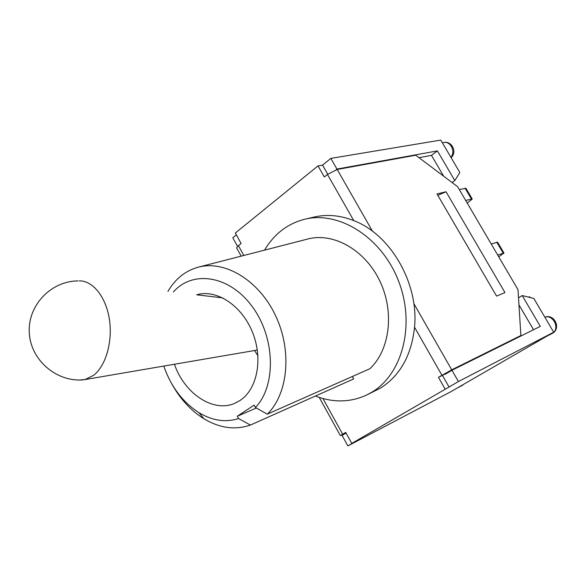 <?xml version="1.0" encoding="UTF-8"?>
<svg xmlns="http://www.w3.org/2000/svg" width="586" height="586" viewBox="0 0 586 586"><rect width="100%" height="100%" fill="white"/><g stroke="black" fill="none" stroke-linecap="round" stroke-linejoin="round"><path stroke-width="0.88" d="M467.262 203.13L472.243 199.035L465.672 200.427M472.162 198.896L465.929 188.282L459.299 189.549M498.745 256.829L503.967 253.042L497.704 255.056M503.909 252.954L497.558 242.135L491.236 244.025M530.081 297.512L529.641 296.765L528.535 297.131M79.22 280.87C92.698 280.496 105.898 296.758 109.348 319.092C112.878 341.389 105.919 365.789 93.635 375.296L85.051 379.56L79.491 379.999M196.874 294.736L196.896 294.729C216.446 289.015 241.52 305.269 252.317 331.83C263.304 358.31 257.459 389.067 240.106 400.428L234.642 403.366C213.092 412.888 184.392 393.477 174.423 364.25M264.594 250.119C274.16 233.909 287.601 223.603 304.91 219.201L314.199 217.04C327.017 214.095 340.21 215.289 353.768 220.622C390.554 234.437 418.946 283.499 414.536 327.222C411.489 355.255 400.165 375.538 380.548 388.071L366.353 395.176C350.025 402.523 333.053 402.802 315.436 396.026M173.353 292.033C192.626 269.765 229.661 275.361 252.354 306.749C275.325 337.829 276.336 385.83 255.445 407.497L267.289 414.163C288.158 393.814 292.297 350.736 275.545 315.59C258.953 280.335 225.046 259.994 198.39 267.15C185.447 270.717 175.302 278.797 167.955 291.389M171.793 383.874C180.166 398.971 190.853 410.588 203.869 418.726C219.618 428.161 235.125 430.278 250.39 425.077L238.597 418.565C225.61 422.667 212.418 420.719 199.02 412.712C182.795 402.326 171.046 386.782 163.758 366.074M255.445 407.497L254.156 405.124L237.33 416.221L238.597 418.565M352.311 376.512L353.666 378.944L250.39 425.077M256.375 408.017L237.33 416.221M198.39 267.15L307.818 239.007C333.302 232.21 364.814 249.746 379.684 280.723C394.7 311.598 389.983 349.989 369.876 368.733L267.289 414.163M304.91 219.201C339.221 210.726 381.698 237.345 398.473 280.848C415.547 324.234 402.663 373.912 371.956 392.144L366.353 395.176M345.982 432.915L340.371 435.632L345.689 432.38L351.79 443.404L355.966 441.207L347.879 445.917L342.07 435.405L346.055 433.047M445.104 389.045L438.431 377.34L442.408 375.362L449.052 387.002L351.79 443.404M438.431 377.34L451.725 369.832L520.873 335.536L518.017 289.711L457.615 186.678L415.723 155.224L337.177 169.464L327.464 174.467L324.336 176.965L318.03 165.882L322.549 165.098L327.757 174.232M243.827 255.467L238.407 245.666L241.132 243.483L235.338 233.023L318.03 165.882M446.034 191.754L504.964 292.59L496.562 296.098L437.002 193.929L446.034 191.754L437.823 195.336M451.755 370.381L442.408 375.362M238.407 245.666L236.576 247.812L236.788 248.2M515.563 338.671L520.873 335.536M237.572 246.384L232.803 237.762L236.37 234.883M336.108 169.735L336.95 169.068L437.398 150.91L454.802 180.583L459.82 172.489L440.775 140.083L330.841 158.388L336.95 169.068M322.549 165.098L330.841 158.388M347.879 445.917L450.876 391.697L553.697 332.233L533.839 298.45L522.221 295.556L540.299 326.38L451.967 370.257L458.413 381.545L449.052 387.002M451.967 370.257L444.964 374.403L444.73 373.985M522.221 295.556L518.522 297.827M452.099 182.539L454.802 180.583M418.997 157.685L431.479 155.371L443.675 176.218M518.962 304.852L533.531 329.742M437.398 150.91L431.479 155.371M553.697 332.233L458.413 381.545M471.386 198.94L465.057 188.157M503.191 253.101L496.767 242.165M342.656 434.182L322.937 398.517M414.536 327.222L441.917 375.267M327.464 174.467L353.768 220.622M451.725 369.832L413.819 303.526M372.506 231.265L337.177 169.464M544.848 317.18C553.785 314.243 560.436 329.713 551.895 333.602C561.542 329.12 554.825 313.517 544.833 317.158M451.081 157.627C457.461 152.177 451.945 140.706 443.785 142.501C450.619 140.933 455.827 151.759 450.883 157.29M222.812 297.893L196.698 294.802M257.327 350.047L85.051 379.56M254.544 350.523L257.943 355.775M78.033 280.928C51.099 280.914 27.542 305.409 29.3 332.848C30.626 360.317 56.952 382.541 83.871 379.801M199.02 412.712L203.869 418.726M340.371 435.632L319.238 397.403M241.176 256.148L236.576 247.812M546.533 336.379L551.895 333.602M456.933 388.188L462.779 385.119M442.342 142.75L443.785 142.501"/></g></svg>
